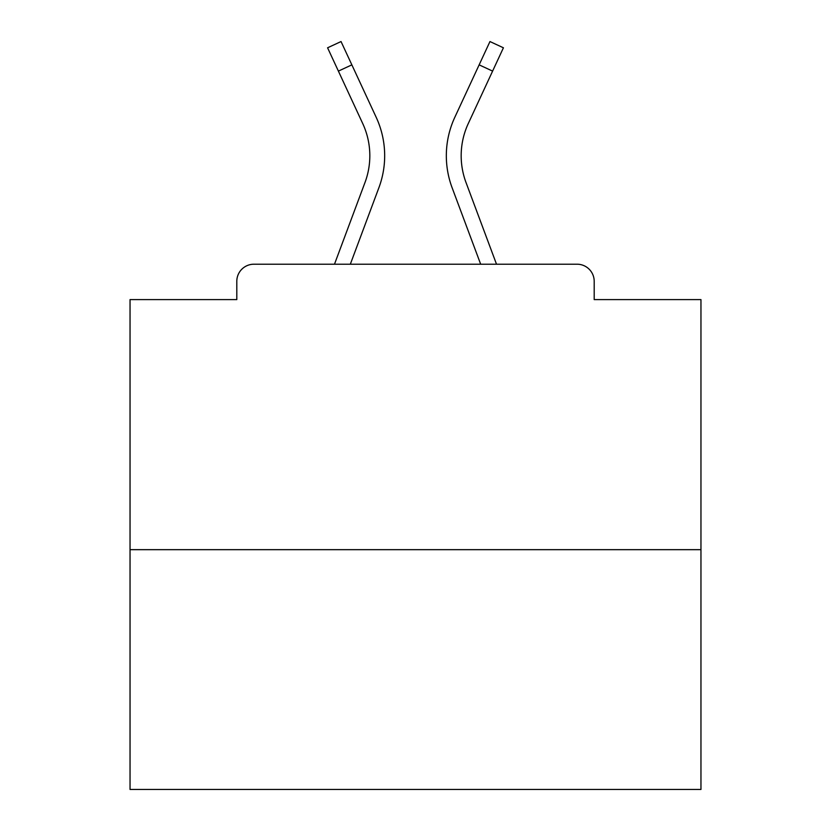<?xml version="1.0" encoding="UTF-8"?>
<svg xmlns="http://www.w3.org/2000/svg" width="831" height="831" viewBox="0 0 831 831"><rect width="100%" height="100%" fill="white"/><g stroke="black" fill="none" stroke-linecap="round" stroke-linejoin="round"><path stroke-width="1.25" d="M594.196 299.607L594.196 281.335L594.196 299.607L700.959 299.607L700.959 789.45L130.041 789.45L130.041 299.607L236.804 299.607L236.804 281.335L236.804 299.607M700.959 549.665L130.041 549.665M594.196 281.335A17.129 17.129 0 0 0 577.067 264.206L253.933 264.206A17.129 17.129 0 0 0 236.804 281.335M577.067 264.206L504.562 264.206M326.438 264.206L253.933 264.206M378.905 187.681L350.329 264.206L378.905 187.681A91.348 91.348 0 0 0 376.183 117.285L351.856 64.86L338.394 71.102L327.58 47.793L341.042 41.55L351.856 64.86M364.996 182.488L334.488 264.206L364.996 182.488A76.504 76.504 0 0 0 369.826 155.729A76.504 76.504 0 0 1 364.996 182.488A76.504 76.504 0 0 0 369.826 155.729A76.504 76.504 0 0 1 364.996 182.488A76.504 76.504 0 0 0 369.826 155.729A76.504 76.504 0 0 1 364.996 182.488M461.174 155.729A76.504 76.504 0 0 0 466.004 182.488L496.512 264.206L466.004 182.488A76.504 76.504 0 0 1 461.174 155.729A76.504 76.504 0 0 0 466.004 182.488A76.504 76.504 0 0 1 461.174 155.729A76.504 76.504 0 0 0 466.004 182.488A76.504 76.504 0 0 1 461.174 155.729A76.504 76.504 0 0 0 466.004 182.488A76.504 76.504 0 0 1 461.174 155.729A76.504 76.504 0 0 0 466.004 182.488A76.504 76.504 0 0 1 461.174 155.729A76.504 76.504 0 0 0 466.004 182.488A76.504 76.504 0 0 1 461.174 155.729A76.504 76.504 0 0 0 466.004 182.488A76.504 76.504 0 0 1 461.174 155.729A76.504 76.504 0 0 0 466.004 182.488A76.504 76.504 0 0 1 461.174 155.729A76.504 76.504 0 0 0 466.004 182.488A76.504 76.504 0 0 1 461.174 155.729A76.504 76.504 0 0 0 466.004 182.488A76.504 76.504 0 0 1 461.174 155.729A76.504 76.504 0 0 0 466.004 182.488A76.504 76.504 0 0 1 461.174 155.729A76.504 76.504 0 0 0 466.004 182.488A76.504 76.504 0 0 1 461.174 155.729A76.504 76.504 0 0 0 466.004 182.488A76.504 76.504 0 0 1 461.174 155.729A76.504 76.504 0 0 0 466.004 182.488A76.504 76.504 0 0 1 461.174 155.729A76.504 76.504 0 0 0 466.004 182.488A76.504 76.504 0 0 1 461.174 155.729A76.504 76.504 0 0 0 466.004 182.488A76.504 76.504 0 0 1 468.279 123.539A76.504 76.504 0 0 0 461.174 155.729A76.504 76.504 0 0 1 468.279 123.539A76.504 76.504 0 0 0 461.174 155.729A76.504 76.504 0 0 1 468.279 123.539A76.504 76.504 0 0 0 461.174 155.729A76.504 76.504 0 0 1 468.279 123.539A76.504 76.504 0 0 0 461.174 155.729A76.504 76.504 0 0 1 468.279 123.539A76.504 76.504 0 0 0 461.174 155.729A76.504 76.504 0 0 1 468.279 123.539A76.504 76.504 0 0 0 461.174 155.729A76.504 76.504 0 0 1 468.279 123.539A76.504 76.504 0 0 0 461.174 155.729A76.504 76.504 0 0 1 468.279 123.539A76.504 76.504 0 0 0 461.174 155.729A76.504 76.504 0 0 1 468.279 123.539A76.504 76.504 0 0 0 461.174 155.729A76.504 76.504 0 0 1 468.279 123.539A76.504 76.504 0 0 0 461.174 155.729A76.504 76.504 0 0 1 468.279 123.539A76.504 76.504 0 0 0 461.174 155.729A76.504 76.504 0 0 1 468.279 123.539A76.504 76.504 0 0 0 461.174 155.729A76.504 76.504 0 0 1 468.279 123.539A76.504 76.504 0 0 0 461.174 155.729A76.504 76.504 0 0 1 468.279 123.539A76.504 76.504 0 0 0 461.174 155.729A76.504 76.504 0 0 1 468.279 123.539A76.504 76.504 0 0 0 461.174 155.729A76.504 76.504 0 0 1 468.279 123.539A76.504 76.504 0 0 0 461.174 155.729M452.095 187.681L480.671 264.206L452.095 187.681A91.348 91.348 0 0 1 454.817 117.285L489.958 41.55L503.42 47.793L468.279 123.539M338.394 71.102L362.721 123.539A76.504 76.504 0 0 1 369.826 155.729A76.504 76.504 0 0 0 362.721 123.539A76.504 76.504 0 0 1 369.826 155.729M492.606 71.102L479.144 64.86"/></g></svg>
